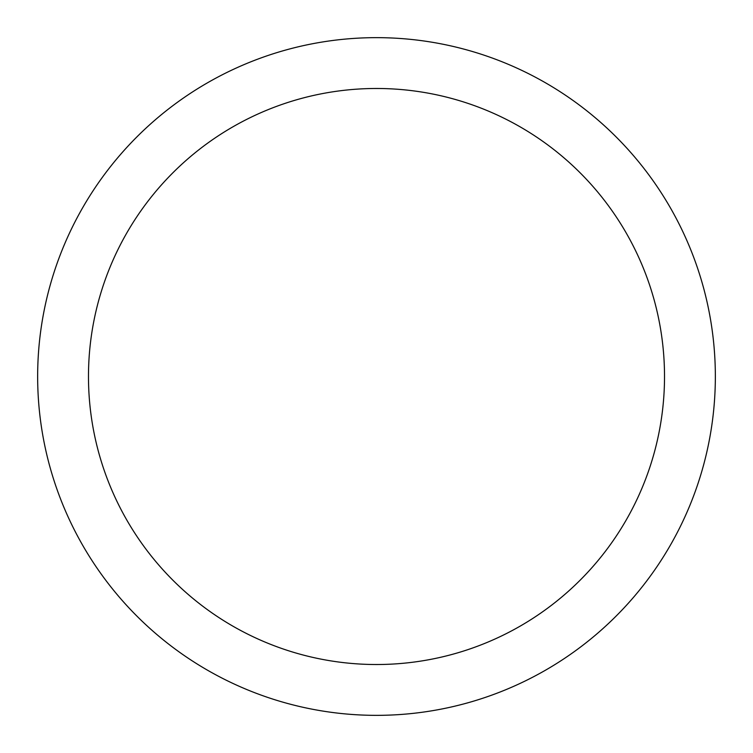 <?xml version="1.0" encoding="UTF-8"?>
<svg xmlns="http://www.w3.org/2000/svg" width="753" height="753" viewBox="0 0 753 753"><rect width="100%" height="100%" fill="white"/><g stroke="black" fill="none" stroke-linecap="round" stroke-linejoin="round"><path stroke-width="1.13" d="M715.35 376.5A338.85 338.85 0 0 1 376.5 715.35A338.85 338.85 0 0 1 37.65 376.5A338.85 338.85 0 0 1 376.5 37.65A338.85 338.85 0 0 1 715.35 376.5M88.478 376.5A288.023 288.023 0 0 0 520.511 625.931A288.023 288.023 0 0 0 520.511 127.069A288.023 288.023 0 0 0 88.478 376.5"/></g></svg>
